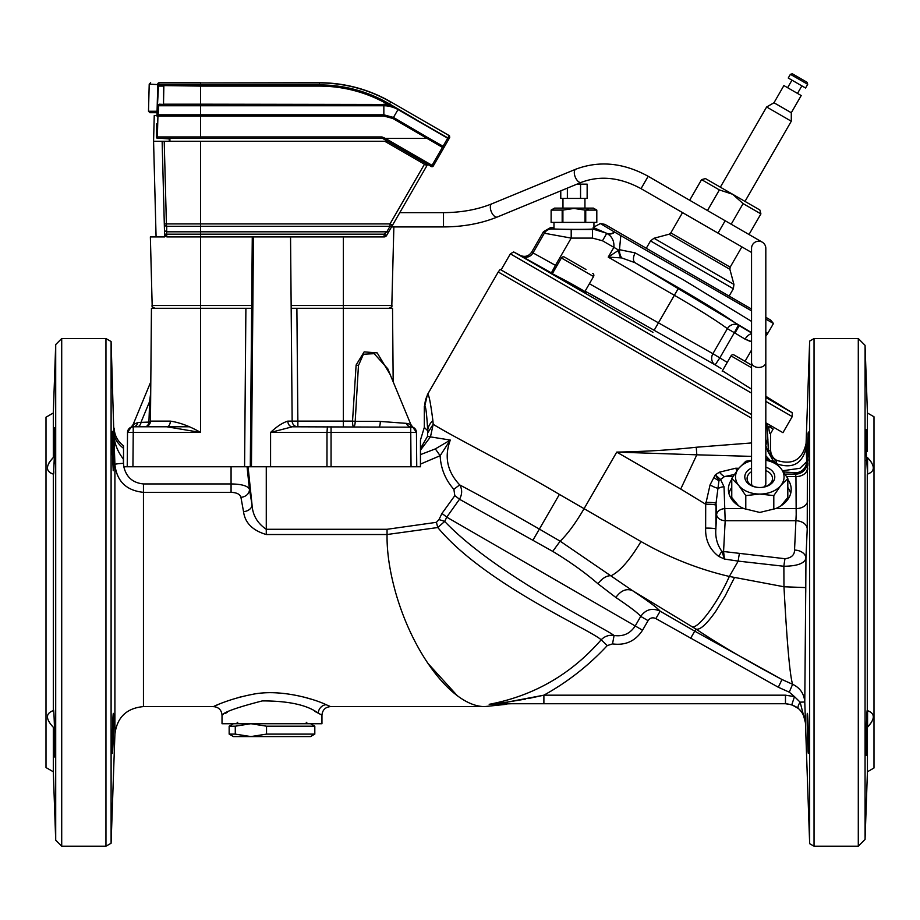 <?xml version="1.0" encoding="UTF-8"?>
<svg xmlns="http://www.w3.org/2000/svg" width="920" height="920" viewBox="0 0 920 920"><rect width="100%" height="100%" fill="white"/><g stroke="black" fill="none" stroke-linecap="round" stroke-linejoin="round"><path stroke-width="1.38" d="M867.272 474.616L867.284 710.148C866.525 709.469 865.513 756.297 866.168 755.55L867.433 727.087L867.433 771.776L874 767.993L874 416.783L867.433 412.988L867.284 451.363C866.203 422.763 865.823 422.763 866.168 451.363L867.571 474.065C875.196 471.373 875.196 465.899 867.571 457.654L867.433 457.677M869.825 460.138L871.631 462.61M869.837 473.213L867.652 474.041M865.064 592.388L865.064 345.334L858.291 338.56L858.291 846.204L865.064 839.442L865.064 592.388M867.284 451.363C866.203 422.763 865.823 422.763 866.168 451.363M866.433 460.92L866.398 460.126M866.007 442.577L865.973 439.231M865.961 435.85L865.973 433.055M866.007 431.204L866.088 429.663M808.358 451.363C808.668 425.58 808.335 425.58 807.369 451.363L807.369 471.35L808.358 451.363C808.668 425.58 808.335 425.58 807.369 451.363M808.542 437.402L808.53 441.266M808.484 444.624L808.461 446.073M808.427 448.258L808.381 450.328M808.3 453.583L808.289 454.353M808.266 455.17L808.208 456.987M808.128 459.402L808.093 460.529M807.99 463.082L807.875 465.566M807.737 468.199L807.61 469.855M782.702 470.752L799.963 468.291L806.644 461.713L806.092 443.371L809.657 341.09L814.039 338.56L814.039 846.204L858.291 846.204M809.657 341.09L809.657 843.674L814.039 846.204M807.495 447.361L807.61 443.716M807.748 440.335L807.898 436.908M808.013 434.78L808.128 433.171M805.747 592.388L805.943 558.245C804.574 563.419 797.214 566.099 783.874 566.271L783.966 586.764L805.759 587.592L804.781 702.006L805.494 723.028L804.781 702.006L800.135 702.167L805.494 723.028C805.506 717.91 803.171 713.081 798.468 708.538L791.786 704.755L785.473 703.731L505.655 703.731L489.187 704.317L506.77 704.271L484.587 706.594L330.522 706.594L326.151 704.708A8.567 7.82 -65.8 0 0 318.228 713.138C307.188 704.984 288.546 700.902 262.315 700.902C237.383 707.331 223.962 712.08 222.019 715.162L223.054 714.587M751.548 442.945L696.256 447.246C671.531 449.96 645.035 451.57 616.745 452.099L696.819 454.813L680.719 489.037L705.697 504.24L710.067 484.851L715.311 474.812L718.969 480.596L716.024 503.274L715.863 529.08C715.196 537.384 717.197 544.812 721.878 551.344A8.567 6.049 3 0 0 723.568 551.505L785.024 558.727C791.372 557.899 794.535 555.013 794.535 550.068L796.191 514.659L795.949 476.606L795.225 472.799A11.419 11.408 159.3 0 0 806.644 461.713L807.173 462.99A11.419 11.396 156.3 0 1 795.754 474.11L785.047 474.11M807.369 471.35L807.231 528.931L805.943 558.245A11.419 8.073 -177.6 0 0 794.535 550.068M427.512 436.367L430.468 436.885L420.452 450.167L420.452 448.546L427.512 436.367L427.719 430.801C426.811 414.839 425.845 406.525 424.822 405.846A22.839 22.804 120 0 1 427.88 394.438L427.88 394.438C429.077 395.221 430.744 403.949 432.883 420.612L433.193 424.315C456.711 438.759 508.576 464.209 559.394 494.419L640.998 541.535C669.369 557.704 698.82 569.342 729.341 576.449L783.966 586.764C786.98 642.838 789.855 675.36 792.603 684.296C800.078 687.827 804.137 693.726 804.781 702.006M734.401 577.702L725.236 595.792L715.99 610.96C706.64 624.289 699.959 630.315 695.945 629.061C718.75 644.287 747.431 661.112 781.988 679.512L792.603 684.296L789.268 692.162L778.32 687.251L655.868 618.585C652.694 617.136 650.095 617.814 648.071 620.644L642.551 630.2C635.467 641.091 625.462 645.668 612.524 643.896L607.257 645.575C588.708 665.528 567.582 682.065 543.892 695.175L528.149 698.579M785.024 558.727A11.419 1.196 -83.9 0 0 783.874 566.271L738.196 561.108L729.341 576.449C717.232 603.853 697.107 630.499 691.69 626.485L695.945 629.061L694.738 631.154L781.988 679.512L778.32 687.251M427.846 432.664L433.193 424.315L430.468 436.885L450.305 440.07C444.084 456.734 447.246 471.707 459.781 484.978C483.149 497.272 509.68 511.968 539.373 529.092L560.165 541.178L632.339 590.536L691.69 626.485M808.358 753.388C808.967 754.63 808.036 712.195 807.369 713.414C806.644 712.183 807.817 754.641 808.358 753.388L808.255 753.008M807.208 725.696L807.162 722.303M734.252 474.524L724.419 476.606L720.59 479.527L715.311 474.812L719.428 472.178L735.804 468.211L738.76 468.337L745.786 461.276L751.548 460.299M771.224 460.782L772.57 461.035M696.256 447.246L696.819 454.813L751.548 456.377M765.819 458.597L769.672 459.908L765.819 455.768M739.404 553.725A11.419 1.276 -83.5 0 0 738.196 561.108L724.466 559.049L718.842 556.462C709.63 549.493 705.226 540.04 705.64 528.115L705.697 504.24C711.551 504.217 714.99 504.551 716.013 505.252M770.051 433.596L770.649 433.412L770.419 450.397A11.419 11.396 -120 0 0 776.123 460.276L776.641 460.299C792.637 465.451 802.458 459.804 806.092 443.371M424.822 405.846L427.397 394.68L498.237 271.986L751.548 418.232M751.548 393.104L510.358 253.851L501.078 269.928L751.548 414.541L500.158 269.399L498.237 271.986M770.649 425.569L770.649 427.547M770.649 433.412C769.936 434.631 769.235 432.262 768.545 426.328L773.191 429.007L770.649 433.412M765.819 443.291A14.271 11.764 -4.4 0 0 767.763 437.655L766.866 423.384M114.126 428.122C114.551 435.482 117.679 441.381 123.521 445.82L123.521 448.35C116.978 443.106 113.746 437.483 113.804 431.468L111.101 341.527L105.961 338.56L105.961 846.204L111.101 843.237L111.101 341.527M112.389 431.376L112.734 434.815M112.873 437.368L112.999 440.116M113.148 443.946L113.183 445.142M113.195 445.315L113.344 450.225M113.378 451.363C112.412 425.58 112.079 425.58 112.389 451.363C113.355 477.147 113.677 477.147 113.378 451.363C112.412 425.58 112.079 425.58 112.389 451.363C113.355 477.147 113.677 477.147 113.378 451.363L113.47 455.641M113.482 455.94L113.516 457.838M113.516 457.861L113.574 468.13M113.195 470.453L113.126 469.775M112.723 462.254L112.608 459.011M112.481 455.159L112.389 451.547M112.355 450.087L112.32 447.994M112.309 447.373L112.274 445.475M112.251 443.601L112.217 434.746M114.908 464.542L113.804 431.468C113.643 441.404 116.817 450.57 123.326 458.976L123.475 463.369A8.567 0.897 -1.9 0 0 114.908 464.542C116.84 481.309 126.35 490.578 143.451 492.338L143.451 706.594C126.569 708.147 117.058 717.335 114.908 734.148L114.908 464.542M50.945 473.236L53.314 474.11L53.463 474.916L54.625 451.363L54.625 427.811L53.314 457.504C45.517 465.876 45.517 471.408 53.314 474.11L53.314 710.665C45.517 713.356 45.517 718.888 53.314 727.271L54.498 756.424M54.751 428.812L54.786 429.605M54.832 431.767L54.786 442.336M54.751 444.728L54.705 447.178M54.613 451.709L54.498 456.377M54.383 460.08L54.245 463.887M53.843 471.822L53.728 473.282M53.314 727.271L53.314 771.776L46 767.556L46 417.209L53.314 412.988L55.706 344.551L61.709 338.56L61.709 846.204L105.961 846.204M55.706 344.551L55.706 840.213L61.709 846.204M53.383 454.675L53.601 446.775M53.739 442.681L53.854 439.565M54.383 429.467L54.498 428.352M53.314 412.988L53.314 457.504M49.07 462.691L52.934 457.884M427.984 663.423L457.228 695.635M511.98 703.731L489.187 704.317C533.784 695.831 571.101 674.325 601.174 639.803C589.467 629.084 484.633 583.889 437.782 527.528L387.055 534.52C386.791 551.781 389.643 571.067 395.588 592.388C413.459 655.408 453.238 706.594 484.587 706.594M217.775 704.731C204.516 711.148 222.996 700.154 251.217 694.623C279.507 688.263 314.594 699.073 326.151 704.708M311.041 699.143L303.738 697.038M240.58 696.946L238.602 697.475M225.423 713.31L227.435 712.264M314.801 711.39L317.986 713.011M143.451 706.594L213.452 706.594C218.661 707.1 221.513 709.952 222.019 715.162L222.019 723.718L321.954 723.718L321.954 715.162L318.228 713.138M123.475 463.369L123.843 466.762C126.293 477.169 132.825 482.897 143.451 483.943L143.451 492.338L231.069 492.338C236.762 492.579 240.039 494.224 240.925 497.306L243.535 511.658C245.007 522.87 252.597 530.483 266.271 534.52L387.055 534.52L387.055 529.287L436.413 522.33L438.978 519.604L441.933 513.475A8.567 0.724 -144.3 0 1 446.752 517.155L444.682 521.433C495.27 574.632 603.014 627.072 614.088 635.49C623.173 636.778 630.211 633.604 635.214 625.956L640.722 616.4C645.782 609.373 652.245 607.625 660.146 611.179L655.868 618.585M123.521 464.232L123.521 448.35M441.933 513.475L454.813 495.661L453.893 489.405C445.383 479.745 440.795 468.51 440.139 455.71L420.452 464.094L420.452 466.762L123.843 466.762M143.451 483.943L231.069 483.943C241.718 484.115 247.848 485.886 249.423 489.279A8.567 7.095 -10.4 0 1 240.925 497.306M247.066 466.762L249.423 489.279L252.034 504.712C252.586 515.05 257.335 523.238 266.271 529.287L266.271 466.762M420.452 464.094L420.452 454.629L435.332 448.902L450.305 440.07L440.139 455.71L435.332 448.902M420.452 454.629L420.452 450.167M420.452 448.546L420.452 440.082L424.315 427.386L427.719 430.801A22.839 16.778 -3.3 0 1 432.883 420.612M113.539 725.731L113.482 728.996M113.287 736.368L113.263 737.299M113.183 739.634L113.114 741.543M112.999 744.556L112.93 746.143M112.93 746.212L112.861 747.603M112.723 750.076L112.493 753.008M112.389 753.388C112.93 754.63 114.103 712.195 113.378 713.414C112.712 712.183 111.78 754.63 112.389 753.388M54.107 750.961L53.981 748.317M54.625 756.964C55.326 758.413 54.257 708.388 53.463 709.849L53.314 710.665L51.14 711.436M424.315 406.226L424.315 427.386M776.641 460.299C772.8 458.056 770.81 454.71 770.649 450.259M774.042 461.472L776.123 460.276L776.411 463.703C792.591 469.28 802.585 463.737 806.357 447.062M767.912 439.599L765.716 445.395L767.889 451.467L773.409 461.196L768.395 451.57L767.763 437.655M767.889 451.467L770.419 450.397M648.071 620.644L640.722 616.4C638.158 613.192 629.866 606.889 615.859 597.482C620.781 590.582 626.267 588.259 632.339 590.536C648.013 600.909 657.282 607.798 660.146 611.179L694.738 631.154L690.46 638.56M615.859 597.482L597.942 583.751C585.2 572.688 570.135 561.901 552.724 551.379L459.505 499.261L446.752 517.155L642.551 630.2M453.893 489.405A8.567 0.69 139.8 0 1 459.781 484.978C462.357 489.486 462.265 494.247 459.505 499.261A8.567 0.724 -144 0 0 454.813 495.661M438.978 519.604A8.567 0.862 -164.3 0 1 444.682 521.433L437.782 527.528L436.413 522.33M607.257 645.575L601.174 639.803C604.762 636.168 609.063 634.731 614.088 635.49L612.524 643.896M248.055 466.762L252.034 504.712A8.567 6.014 -9 0 1 243.535 511.658M497.145 703.972L489.187 704.317L507.495 702.063L543.892 695.175L785.473 695.175L794.489 696.635L789.268 692.162M791.786 704.755L794.489 696.635L800.135 702.167A8.567 3.036 -49.5 0 0 798.468 708.538M525.688 699.062L507.495 702.063A8.567 3.093 -90 0 1 505.655 703.731L503.918 703.754M705.64 528.115A8.567 0.977 0.3 0 1 715.863 529.08L716.622 514.659A8.567 6.049 3 0 0 725.178 520.708L723.568 551.505L724.466 559.049L721.878 551.344A8.567 1.541 -63.7 0 0 718.842 556.462M787.819 479.389A31.406 22.206 180 0 1 791.2 489.417A31.406 22.206 180 0 1 775.629 508.599L759.793 512.44L743.958 508.599A31.406 22.206 180 0 1 728.387 489.417A31.406 22.206 180 0 1 731.768 479.389M728.904 493.453A31.406 22.206 180 0 1 731.768 487.473M795.225 472.799L783.541 471.914M713.954 477.514A8.567 3.576 35.5 0 0 718.969 480.596A8.567 4.772 -47.8 0 1 720.59 479.527L724.04 486.795L725.178 520.708L795.811 520.708A11.419 8.073 -177.4 0 1 807.231 528.931M775.629 508.599L796.225 508.599A11.419 8.073 179.2 0 0 807.633 500.71M736.931 470.695A11.419 6.555 87.9 0 1 735.804 468.211M732.906 476.606L724.419 476.606A11.419 6.187 49.9 0 1 719.428 472.178M705.606 502.4A8.567 0.874 0.3 0 1 716.024 503.274L716.622 514.659A8.567 6.049 -3 0 1 725.178 508.599L743.958 508.599M710.067 484.851A8.567 2.323 28.2 0 0 718.52 488.359A8.567 6.049 -3 0 1 724.04 486.795M532.668 703.731L543.892 703.731L543.892 695.175M805.345 721.188L805.494 722.913M867.433 727.087L867.571 727.122C875.196 718.876 875.196 713.402 867.571 710.7L867.433 710.861M871.631 722.154L867.571 727.122L867.571 710.7L869.825 711.551M787.819 487.473A31.406 22.206 180 0 1 790.671 493.453M867.571 474.065L867.571 457.654M235.278 734.102L250.907 736.575L266.536 734.102L314.812 734.102L314.812 726.19L266.536 726.19L250.907 723.718L235.278 726.19L235.278 734.102L229.16 734.102L229.16 726.19L235.278 726.19M229.16 734.102L233.439 736.575L310.534 736.575L314.812 734.102M266.536 734.102L266.536 726.19M134.044 424.2L137.873 422.498L148.925 422.084A5.715 1.288 -178.5 0 0 150.443 421.532M189.025 426.788L166.899 426.788A5.715 3.45 90 0 0 170.338 421.118C179.986 422.579 190.072 426.351 200.606 432.446L200.606 308.292L151.443 308.292L150.466 421.118A5.715 5.715 0 0 1 144.75 426.788L137.08 426.788A5.715 4.071 -90 0 0 141.082 422.084L149.649 401.419L148.925 422.084A5.715 4.071 -90 0 1 145.314 426.753M290.547 236.911L292.157 421.118L297.861 421.118L296.884 308.292L291.168 308.292L392.529 308.292L393.173 381.811M164.645 236.911L164.565 234.14L164.645 236.911L150.362 236.911L152.168 305.509L200.606 305.509L200.606 308.292L251.62 308.292L245.893 308.292L244.582 466.762M137.873 422.498A5.715 4.795 -90 0 1 133.227 426.788L130.985 427.248A5.715 5.715 0 0 0 127.523 432.446A5.715 5.715 0 0 1 133.227 426.788L133.227 432.446L127.523 432.446L127.224 466.762L127.523 432.446A5.715 5.715 0 0 1 133.227 426.788L166.899 426.788L200.606 432.446L133.227 432.446L132.928 466.762M292.33 426.788L270.583 432.446C276.678 426.592 282.428 422.82 287.833 421.118A5.715 4.485 -90 0 0 292.33 426.788L412.861 427.19A5.715 5.394 -68.2 0 1 409.929 424.2L410.009 423.97M411.044 466.762L410.745 432.446L416.449 432.446L416.748 466.762L416.449 432.446A5.715 5.715 0 0 0 410.745 426.788A5.715 4.772 -90 0 1 406.375 423.361L409.929 424.2M287.833 421.118L292.157 421.118A5.715 5.715 0 0 0 297.861 426.788L297.861 421.118L352.532 421.118L356.12 365.01L364.147 351.877L377.223 352.912L390.126 374.463M150.638 401.189A5.715 1.196 2.5 0 1 149.649 401.419L150.708 392.61M416.449 432.342L410.849 424.511L387.78 368.805L374.187 353.683L363.411 354.223L358.455 365.516L355.2 421.303L378.361 421.303L406.375 423.361M252.275 236.911L250.286 466.762M133.963 423.97A5.715 5.474 -113.2 0 1 130.985 427.248L131.112 427.19A5.715 5.394 68.2 0 1 131.112 427.19L130.985 427.248A5.715 5.715 0 0 0 127.523 432.446A5.715 5.715 0 0 1 133.227 426.788M292.157 421.118A5.715 5.715 0 0 0 297.861 426.788A5.715 5.715 0 0 1 292.157 421.118M352.532 421.118A5.715 1.046 -90 0 0 353.579 426.788A5.715 1.621 90 0 0 355.2 421.303L352.532 421.118M725.167 220.742L718.025 233.105L641.044 188.657L648.174 176.295L762.255 242.155A7.141 7.141 0 0 0 751.548 248.331A7.141 7.141 0 0 1 758.689 241.201A7.141 7.141 0 0 1 765.819 248.331A7.141 7.141 0 0 0 758.689 241.201M399.763 212.646L443.497 212.646L443.497 226.918L391.529 226.918L386.584 235.486L391.529 226.918M752.272 485.76A7.141 5.048 180 0 1 751.548 483.541L751.548 362.399A7.141 5.048 180 0 0 758.689 367.448A7.141 5.048 180 0 0 765.819 362.399L765.819 483.541A7.141 5.048 180 0 1 763.83 487.036M191.325 236.911L167.428 236.911L191.325 236.911M169.947 141.266L169.878 138.414L200.606 138.414L157.814 138.414L157.377 136.942L200.606 136.942L200.606 116.023L157.929 116.023L157.377 136.942L156.388 136.942L156.733 123.751M162.598 159.033L162.138 141.266L153.571 141.266L156.078 236.911M169.199 138.414L169.28 141.266M449.201 135.596A1.426 1.426 0 0 1 449.385 135.734A1.426 1.426 0 0 0 449.201 135.596L390.77 101.867L449.489 135.826L449.719 137.551L433.285 166.002A1.426 1.426 0 0 1 431.342 166.531L382.639 138.414L387.584 141.266L162.138 141.266L164.208 141.266L166.405 223.916A2.852 0.747 90 0 0 166.773 226.297L166.6 234.163L384.111 234.163L386.584 235.486L384.111 236.911L167.428 236.911L164.887 235.359M446.43 143.255L433.285 166.002L432.055 165.335L431.342 166.531L427.627 164.392L392.483 225.273L390.011 223.916L424.476 164.22L426.121 165.163L426.857 163.944M164.565 234.14L166.6 234.163A2.852 0.816 90 0 0 167.428 236.911A2.852 2.852 -179.9 0 1 164.565 234.14L164.3 223.916L390.011 223.916L390.011 226.297A2.852 2.357 -150 0 0 392.483 225.273L389.298 230.782A2.852 2.357 -150 0 1 386.825 231.817L390.011 226.297L166.773 226.297A2.852 2.472 -1.5 0 1 164.3 223.916L162.138 141.266M424.476 164.22L384.732 141.266M153.571 141.266L154.249 115.575L156.952 115.575M169.211 138.909L162.208 138.414M386.584 235.486A2.852 2.852 30 0 1 384.111 236.911L384.111 234.163L386.825 231.817L200.606 231.817L200.606 141.266M164.45 229.436A2.852 2.484 -1.5 0 0 166.888 231.817L200.606 231.817L200.606 305.509L251.654 305.509M396.508 108.537L388.884 106.03A28.554 28.554 0 0 0 387.837 105.857L383.847 105.581A28.554 28.554 0 0 1 398.118 109.399L447.867 137.908L448.327 139.966M412.608 117.76L398.118 109.399L412.608 117.76C433.182 129.639 433.182 129.639 412.608 117.76M159.206 82.731L200.606 82.731L159.206 82.731A1.426 0.701 90 0 0 158.849 82.926L158.815 84.882L200.606 84.882L200.606 82.926L158.849 82.926A1.426 1.276 -178.5 0 0 157.768 84.123A1.426 1.426 0 0 1 159.206 82.731A1.426 1.426 0 0 0 157.78 84.03M381.972 136.942L382.639 138.414L200.606 138.414L200.606 136.942L381.972 136.942L385.434 138.414L425.212 138.414M163.645 86.089L163.541 104.19L200.606 104.19L200.606 86.089L163.863 85.594L163.495 104.42L159.263 104.19A1.426 0.655 90 0 1 158.608 105.581L190.083 105.581M163.495 86.089L158.481 86.089L158.815 84.882M157.021 112.712L149.925 112.712L148.499 111.251L157.067 111.251M157.757 84.594L149.212 84.123L148.499 111.251M158.056 85.537L157.17 106.973A1.426 1.426 0 0 1 158.608 105.581L158.148 114.816L156.94 116.023L157.768 84.123M385.434 138.414L432.055 165.335L442.428 147.361L392.863 118.473L383.847 116.023L200.606 116.023L200.606 114.816L383.847 114.816L393.484 117.438L427.351 137.345L426.742 138.379M158.194 112.688L158.332 106.858M158.481 86.089L157.469 105.351M157.366 105.685L157.17 106.973L158.608 105.581A1.426 1.426 0 0 0 157.239 106.582A1.426 1.426 0 0 1 158.608 105.581L383.847 105.581A28.554 28.554 0 0 1 398.118 109.399L392.863 118.473M442.589 149.891L443.67 148.039L442.428 147.361L447.672 138.23L398.026 109.572A28.359 28.359 0 0 0 383.847 105.765L200.606 105.765L200.606 104.19L388.033 104.477C366.769 92.334 343.884 86.204 319.389 86.089L200.606 86.089L200.606 84.882L319.389 84.882C344.494 84.996 367.885 91.356 389.551 103.971L390.678 102.028A142.565 142.565 0 0 0 319.389 82.926L200.606 82.926L319.389 82.731A142.761 142.761 0 0 1 390.77 101.867L449.489 135.826M157.4 115.414L157.929 116.023M157.964 105.731A1.426 0.609 63.2 0 0 157.987 104.489L157.17 106.973A1.426 1.254 1.5 0 1 158.355 105.765L200.606 105.765L200.606 116.023M156.388 136.988A1.426 1.426 0.8 0 1 156.388 136.942A1.426 1.426 0.8 0 0 157.814 138.414L382.639 138.414M427.351 137.345L443.049 146.245A1.426 1.242 30 0 1 443.67 148.039M431.342 166.531L433.285 166.002M447.822 138.103L447.672 138.23A1.426 1.242 30 0 1 448.293 140.024A1.426 1.426 0 0 0 447.775 138.069L449.098 135.757M389.034 104.834L398.256 109.169L415.357 119.128L389.551 103.971L388.884 106.03A28.554 28.554 0 0 0 387.837 105.857L388.033 104.477L393.035 106.467M751.548 468.05A14.984 10.603 0 0 0 745.43 479.952A14.984 10.603 0 0 0 759.793 487.508A12.707 8.981 0 0 0 772.501 478.515A12.707 8.981 0 0 0 765.819 470.614M751.548 471.684A12.707 8.981 0 0 0 747.086 478.515A12.707 8.981 0 0 0 759.793 487.508A14.984 10.603 0 0 0 774.467 479.078A14.984 10.603 0 0 0 765.819 467.199M781.08 505.747L787.819 497.501L787.819 478.434L780.815 485.484L773.8 495.592L759.793 494.063L745.786 495.592L738.771 485.484L731.768 478.434L738.771 468.326A24.265 17.158 0 0 0 738.771 485.484A24.265 17.158 0 0 0 759.793 494.063A24.265 17.158 0 0 0 780.815 485.484A24.265 17.158 0 0 0 780.815 468.326L787.819 478.434M731.768 478.434L731.768 497.501L738.507 505.747M765.819 460.046L773.8 461.276L780.815 468.326A24.265 17.158 0 0 0 765.819 460.276M773.8 509.335L773.8 495.592M745.786 509.335L745.786 495.592M766.164 486.289A12.707 8.981 0 0 0 765.014 485.875M751.548 460.759A24.265 17.158 0 0 0 738.771 468.326M751.548 389.171L722.395 370.806M551.275 273.435L552.149 273.999L561.418 257.957A2.288 2.288 0 0 1 564.535 257.117L586.051 269.537M568.295 283.164C545.801 270.537 545.974 270.261 568.778 282.313C591.261 294.94 591.1 295.228 568.295 283.164M550.976 273.171L552.322 273.711M593.94 228.505L592.641 228.988C589.087 229.666 548.033 229.344 553.265 228.677L553.978 228.482M652.958 332.361L513.67 251.942L652.958 332.361M765.819 396.255L791.867 412.528L765.819 397.497L792.235 412.769L792.235 416.599L765.819 401.35M792.235 416.599L782.954 432.676L765.819 422.774M751.548 341.607L745.062 339.147L734.367 332.695L738.415 325.162L751.548 332.948M721.13 368.575L715.162 364.883A8.567 7.82 120 0 1 712.908 353.694L727.248 362.388M751.548 333.753A8.567 4.416 121.8 0 0 745.062 339.147L749.765 341.205M765.819 317.285L770.534 319.999L773.467 323.495L765.819 319.079M751.548 310.834L614.744 232.173A8.567 7.049 126.6 0 1 606.751 233.369L593.17 227.424L600.357 223.56L614.387 231.966A8.567 7.107 122.2 0 1 606.418 233.162L592.641 228.988M620.827 235.37L619.47 249.688L635.156 252.896L683.307 279.783L751.548 321.391M765.819 331.717L767.211 334.316L765.819 336.122M751.548 309.039L604.865 224.353L600.357 223.56M605.981 226.929L608.2 228.298M589.398 283.728L712.908 353.694L727.363 328.659L734.367 332.695L719.911 357.73L715.162 364.883L585.108 291.145M531.656 252.137L555.45 265.351L551.379 272.895L520.214 255.415C524.917 257.381 528.735 256.289 531.656 252.137L543.455 231.702L550.873 227.424L553.978 227.424M751.548 332.637L634.972 262.671L621.678 257.922L608.235 257.117L613.881 247.353L602.485 240.764L592.491 238.096L571.193 238.096L544.341 233.231L532.898 253.046A8.567 8.556 133.7 0 1 521.456 256.323L522.192 256.795M523.986 257.83L545.721 269.825M590.364 294.02L603.727 301.334M586.086 292.307L584.936 291.445L586.086 292.307M635.156 252.896A8.567 4.726 118 0 0 634.972 262.671L678.638 287.88C706.64 304.141 726.558 316.56 738.415 325.162A8.567 7.808 126.7 0 0 727.363 328.659C716.91 320.873 699.246 309.752 674.36 295.285L608.235 257.117L619.47 249.688A8.567 4.91 74.9 0 0 621.678 257.922M620.827 257.876A8.567 4.508 75 0 1 618.757 250.171L613.881 247.353C614.341 240.902 611.961 236.244 606.751 233.369L602.485 240.764M556.738 266.052L555.45 265.351L571.193 238.096L571.193 229.528L592.491 229.528L592.491 238.096M767.027 332.925A8.567 8.476 141.7 0 1 765.819 334.523M701.569 179.63L705.467 178.583L759.862 209.99L760.909 213.888L743.095 203.607L732.665 194.292L719.382 189.911L701.569 179.63L689.667 200.249M731.193 224.227L743.095 203.607M719.382 189.911L707.48 210.53M791.292 121.221L791.292 112.746L782.632 107.743L773.984 102.752L766.636 106.984L791.292 121.221L744.993 201.399M773.984 102.752L783.897 85.56L801.205 95.553L791.292 112.746M807.702 84.306L790.395 74.313L788.256 78.027L805.563 88.009L807.702 84.306L807.185 82.351L799.768 78.073L807.185 82.351M799.768 78.073L792.35 73.795L799.768 78.073M588.443 208.897L585.741 210.093L596.793 210.093L596.804 222.398L596.804 210.093L593.377 208.115L554.541 208.115L551.115 210.093L562.902 210.093L573.965 208.449L585.016 210.093L585.016 222.398L585.741 222.398L585.741 210.093L588.443 208.897M551.115 222.398L551.126 210.093L551.115 222.398L562.902 222.398L562.902 210.093M562.178 210.093L562.178 222.398M562.902 222.398L585.016 222.398M585.741 222.398L596.793 222.398M585.016 210.093L585.741 210.093M580.554 198.421L580.554 184.149L587.144 184.149L587.144 198.421L560.774 198.421L560.774 190.831M577.001 184.149L580.554 184.149M567.364 198.421L567.364 188.117M584.74 291.801L593.561 276.506A2.288 2.288 0 0 0 592.721 273.389M571.216 260.969L564.535 257.117M751.548 367.724L731.02 355.867A2.288 2.288 0 0 1 734.137 355.028L751.548 365.079M731.02 355.867L722.188 371.162M740.807 358.892L734.137 355.028M640.998 541.535C629.981 559.866 620.08 571.24 611.294 575.667C606.636 575.54 602.186 578.231 597.942 583.751M552.724 551.379L560.165 541.178C567.582 534.048 575.552 523.216 584.073 508.668L616.745 452.099L680.719 489.037M231.069 492.338L231.069 466.762M266.271 534.52L266.271 529.287L387.055 529.287M559.394 494.419L533.082 539.971M807.357 468.797A11.419 8.073 179.8 0 1 795.949 476.606L786.681 476.606M809.657 843.674L805.448 723.028C803.942 711.252 797.283 704.823 785.473 703.731L785.473 695.175M150.466 421.118L170.338 421.118M343.367 426.788L343.367 305.509L391.816 305.509L393.863 226.918M416.449 432.446A5.715 5.715 0 0 0 410.745 426.788L410.745 432.446L327.002 432.446L326.979 466.762M327.393 426.788L327.002 432.446L270.583 432.446L270.572 466.762M331.062 426.788L331.062 466.762M253.448 236.911L251.447 466.762M380.282 421.498A5.715 1.184 -90 0 1 379.097 426.788M356.12 365.01L358.455 365.516M443.497 212.646C461.483 212.543 477.606 209.599 491.878 203.803A7.141 3.542 67.6 0 0 490.337 207.23A7.141 3.542 67.6 0 0 490.843 210.404A7.141 3.542 67.6 0 0 497.317 217.005C481.16 223.548 463.22 226.849 443.497 226.918M648.174 176.295C623.507 162.76 599.391 160.39 575.839 169.188A7.141 3.542 67.6 0 0 574.839 170.096A7.141 3.542 67.6 0 0 574.804 175.777A7.141 3.542 67.6 0 0 581.279 182.379L497.317 217.005M343.367 236.911L343.367 305.509L291.145 305.509M384.111 236.911L200.606 236.911M319.389 86.089L319.389 82.731A142.761 142.761 0 0 1 390.77 101.867M158.148 114.816L200.606 114.816M388.033 104.477L383.847 104.19L383.847 116.023M389.436 104.167L395.381 107.605M169.878 138.414L200.606 138.414M200.606 86.089L200.606 84.882M734.976 333.051L739.255 325.645M654.419 329.808L678.638 287.88M550.873 227.424L551.759 228.953A8.567 8.556 -30 0 0 544.341 233.231L543.455 231.702M551.759 228.953L571.193 229.528M741.876 246.87L730.169 267.145L729.882 269.307L733.93 284.406L733.355 288.742L650.52 240.913L646.288 248.262M733.93 284.406L653.994 238.257L650.52 240.913M729.882 269.307L669.093 234.209L653.994 238.257M730.169 267.145L670.829 232.875L669.093 234.209M593.561 276.506L561.418 257.957M867.433 412.988L865.064 345.334M814.039 338.56L858.291 338.56M61.709 338.56L105.961 338.56M321.954 715.162C322.46 709.952 325.312 707.1 330.522 706.594M114.908 734.148L111.101 843.237M867.433 771.776L865.064 839.442M53.314 771.776L55.706 840.213M306.245 722.292L307.671 723.718M237.728 722.292L236.302 723.718M310.534 723.718L314.812 726.19M233.439 723.718L229.16 726.19M150.799 381.811L133.124 424.511L127.523 432.342M641.044 188.657C620.068 177.33 600.15 175.237 581.279 182.379M751.548 362.399L751.548 248.331M575.839 169.188L491.878 203.803M718.025 233.105L751.548 252.459M765.819 362.399L765.819 248.331M152.168 305.509C151.455 306.176 152.409 307.108 155.02 308.292M391.816 305.509C392.541 306.141 391.598 307.061 388.953 308.292M149.212 84.123L150.638 82.731M448.431 138.931L448.293 140.024M388.884 106.03L393.645 107.318M157.17 106.973L157.366 106.294L157.17 106.973M745.027 361.318L751.548 350.037M773.467 323.495L767.211 334.316M520.214 255.415L514.061 252.149M513.67 251.942L510.358 253.851M733.355 288.742L729.111 296.091M760.909 213.888L749.006 234.508M682.525 212.612L670.829 232.875M797.502 93.415L801.86 85.87M790.395 74.313L792.35 73.795M787.612 87.71L791.97 80.166M720.348 187.174L766.636 106.984M593.94 222.398L593.94 228.884M553.978 222.398L553.978 228.861M584.947 208.115L584.947 198.421M562.971 208.115L562.971 198.421"/></g></svg>
